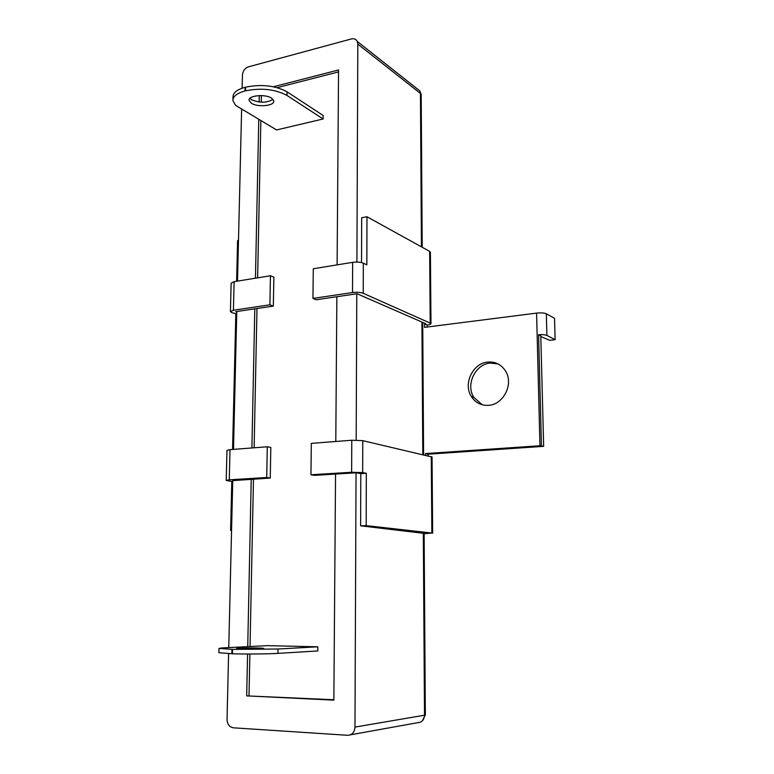 <?xml version="1.0" encoding="UTF-8"?>
<svg xmlns="http://www.w3.org/2000/svg" width="774" height="774" viewBox="0 0 774 774"><rect width="100%" height="100%" fill="white"/><g stroke="black" fill="none" stroke-linecap="round" stroke-linejoin="round"><path stroke-width="1.16" d="M487.833 362.068C472.856 363.093 462.949 383.798 471.308 396.462C475.4 402.751 481.147 405.711 488.578 405.334C503.187 404.686 513.597 384.678 505.964 371.781C501.804 364.757 495.757 361.526 487.833 362.068M498.04 363.915L490.261 363.083C475.323 364.099 465.455 384.707 473.804 397.333L482.347 404.821M363.325 263.16L363.229 293.298L430.973 323.464C431.031 324.161 429.773 324.693 427.171 325.061L424.578 323.929L425.826 323.764L357.056 293.743L316.266 299.761L312.948 298.416L313.286 268.762L352.654 262.338C356.959 261.796 360.52 262.067 363.325 263.16L366.847 264.863L366.973 216.749L361.681 217.726L361.526 262.56M363.229 293.298C360.413 292.291 356.833 292.04 352.509 292.543L352.654 262.338M312.948 298.416L352.509 292.543M430.209 322.835L429.638 251.366L366.973 216.749M429.638 251.366L430.402 252.411M546.328 313.77L546.908 335.442L555.132 339.68L554.532 318.337L546.328 313.77C544.219 312.889 540.968 312.667 536.585 313.102L424.597 327.363L424.578 323.929M427.171 325.061L427.19 327.034M540.803 336.564L549.637 340.308L555.132 339.68M546.908 335.442C545.225 334.726 542.448 334.474 538.588 334.687L540.784 335.8L543.658 446.346L539.952 445.747L536.585 313.102M538.588 334.687L541.432 445.669M238.489 240.375L237.589 240.54L236.612 281.272M230.429 311.496L231.136 283.187L234.116 281.678L233.419 310.229L230.429 311.612L231.881 312.657L236.728 313.896M233.419 310.229L269.903 304.811L273.338 306.098L273.861 277.15L270.445 275.747L269.903 304.811M270.445 275.747L234.116 281.678M273.338 306.098L235.751 311.651L236.776 312.009M235.818 314.031L232.568 449.452M226.221 480.364L226.966 450.391L230.004 449.655L229.268 479.822L226.211 480.422L231.794 481.467L230.613 530.48L231.552 530.442M231.552 530.558L230.613 530.48M229.268 479.822L266.72 477.51L267.282 446.772L230.004 449.655M267.282 446.772L270.813 447.469L270.261 478.071L266.72 477.51M270.261 478.071L232.751 480.596M231.794 481.467L232.732 481.418M362.774 440.658L362.667 472.604L351.628 472.266L351.783 440.242L362.774 440.658L432.047 457.028M351.628 472.266L310.945 474.772L314.36 475.362L356.311 472.788L360.8 473.62L366.325 473.282L366.189 525.623L360.626 525.827L424.123 533.373M360.8 473.62L360.626 525.827M362.667 472.604L366.325 473.282M424.133 533.75L431.863 533.034L366.189 525.623M310.945 474.772L311.303 443.376L351.783 440.242M428.138 455.847L428.128 454.203L543.658 446.346M425.497 455.238L425.487 453.574L428.128 454.203M425.487 453.574L539.952 445.747M228.611 653.672L227.043 719.249C227.072 722.548 228.195 725.064 230.41 726.786L233.197 727.802L347.778 735.3C352.112 735.058 354.511 732.32 354.976 727.086L356.04 472.808M356.175 440.106L356.785 293.781M356.911 262.047L357.82 44.118L357.288 41.457C356.088 39.164 354.144 38.313 351.454 38.913L248.348 66.874C244.845 68.218 242.881 70.927 242.446 75.02L242.127 88.197M247.574 654.001L246.693 695.884L333.855 700.131L335.548 474.065M335.79 441.48L336.864 296.723M337.106 264.872L338.557 69.97L273.416 86.756M259.271 95.57L259.135 102.013M258.777 119.264L255.449 278.195M254.801 308.836L251.889 447.962M251.231 479.241L247.728 646.638M241.633 108.999L237.512 281.117M236.786 311.496L233.496 449.384M232.751 480.373L228.756 647.606M277.189 87.646L338.548 71.895M333.865 699.754L246.693 695.884M261.37 95.57L261.235 102.187M260.857 120.512L257.616 277.837M256.987 308.516L254.124 447.788M253.475 479.106L250.031 646.522M249.876 654.001L249.015 695.633M239.272 648.177C246.384 647.77 264.824 647.973 263.663 648.448L261.206 648.718C254.259 649.134 235.441 648.931 236.67 648.457L239.272 648.177M267.388 645.651L221.964 647.944L218.984 648.399L232.548 649.386L278.011 649.018L317.843 646.803L267.388 645.651M317.843 646.803L317.804 650.944L277.934 653.382C268.491 653.982 246.355 654.194 232.442 653.788L218.878 652.714L218.984 648.486M249.915 98.375L251.482 99.672C259.745 103.106 266.914 103 273.019 99.362M251.405 103.252C257.81 107.567 274.741 105.864 273.764 100.959L271.577 98.163C265.318 93.77 248.096 95.463 249.093 100.349L251.405 103.252M245.561 90.819C261.496 87.685 275.302 89.233 286.99 95.454L323.135 118.973L276.608 129.945L235.509 105.332L232.916 100.581C232.887 96.431 236.921 93.228 245.01 90.964L245.561 90.819L245.648 87.152L245.097 87.298C237.008 89.571 232.984 92.803 233.003 96.982L232.935 99.682M286.99 95.454L287.048 91.816C275.37 85.556 261.573 83.998 245.648 87.152M287.048 91.816L323.164 115.49L323.135 118.973M431.863 533.034L431.263 456.573M354.976 727.086L424.5 715.215C424.123 719.936 421.917 722.413 417.873 722.655L350.564 734.797M425.332 714.857L424.5 715.215L423.31 532.822M422.798 454.609L421.927 322.061M421.433 246.829L420.437 93.422L357.82 44.118M416.683 88.42L419.905 90.964L421.201 94.544L419.905 90.964L357.288 41.457M421.201 94.921L422.217 247.264M231.842 653.769L231.948 649.367M232.442 653.788L232.548 649.386M277.934 653.382L278.011 649.018M245.01 90.964L245.097 87.298M473.804 397.333L471.308 396.462M430.973 323.464L430.402 252.14M432.656 533.199L432.047 456.912M422.72 322.41L423.601 454.793M424.123 532.918L425.342 714.944L422.343 720.884"/></g></svg>
